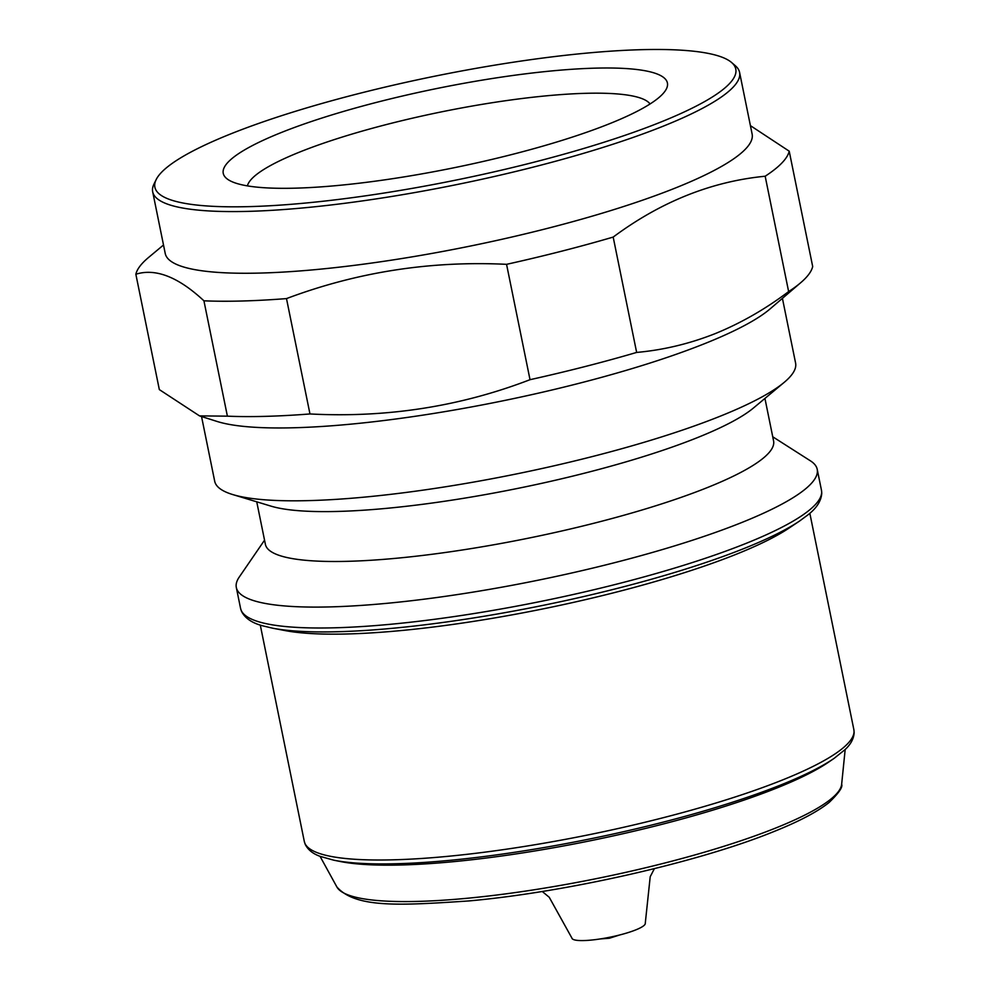 <?xml version="1.0" encoding="UTF-8"?>
<svg xmlns="http://www.w3.org/2000/svg" width="990" height="990" viewBox="0 0 990 990"><rect width="100%" height="100%" fill="white"/><g stroke="black" fill="none" stroke-linecap="round" stroke-linejoin="round"><path stroke-width="1.49" d="M654.39 868.651L650.207 876.732L645.282 923.187A37.434 6.695 168.5 0 1 635.704 929.919A37.434 6.695 168.5 0 1 595.943 939.547A37.434 6.695 168.5 0 1 571.923 938.112L549.24 897.274L542.235 891.47M789.08 528.066A280.405 50.156 168.5 0 1 736.127 554.301A280.405 50.156 168.5 0 1 285.17 630.593L272.696 628.205A293.213 52.445 168.5 0 0 744.245 548.423A293.213 52.445 168.5 0 0 799.623 521L789.08 528.066M333.717 860.174L340.275 861.498A270.567 48.399 -11.5 0 0 401.705 864.975A270.567 48.399 -11.5 0 0 776.531 788.102A270.567 48.399 -11.5 0 0 828.58 762.152L834.1 758.377A277.262 49.599 -11.5 0 1 780.764 784.971A277.262 49.599 -11.5 0 1 333.717 860.174L320.191 856.387C312.902 853.788 307.915 849.766 305.205 844.322L304.314 841.475A280.405 50.156 -11.5 0 0 484.296 852.229A280.405 50.156 -11.5 0 0 782.075 780.145A280.405 50.156 -11.5 0 0 853.863 729.667L854.147 732.637C853.788 738.713 850.757 744.369 845.064 749.603L834.1 758.377M772.745 436.788L810.451 460.857A296.394 53.015 168.5 0 1 817.208 469.322A296.394 53.015 168.5 0 1 741.337 522.683A296.394 53.015 168.5 0 1 426.566 598.876A296.394 53.015 168.5 0 1 236.325 587.503A296.394 53.015 168.5 0 1 239.233 577.083L264.54 540.181M764.936 398.425L773.586 440.958A259.306 46.381 168.5 0 1 707.207 487.637A259.306 46.381 168.5 0 1 431.838 554.301A259.306 46.381 168.5 0 1 265.394 544.351L256.744 501.831M782.422 298.349L795.589 363.045A296.394 53.015 168.5 0 1 784.142 382.412L753.427 408.029A259.306 46.381 168.5 0 1 697.059 437.766A259.306 46.381 168.5 0 1 271.087 506.162L232.799 494.579A296.394 53.015 168.5 0 1 214.694 481.227L201.539 416.53M784.142 382.412A296.394 53.015 168.5 0 1 719.705 416.406A296.394 53.015 168.5 0 1 232.799 494.579M750.408 125.631L789.216 151.185L812.691 266.545A333.494 59.648 168.5 0 1 800.724 282.695L770.034 308.954A296.394 53.015 168.5 0 1 704.88 343.555A296.394 53.015 168.5 0 1 217.095 421.455L199.51 415.887L159.328 389.59L135.853 274.23A333.494 59.648 168.5 0 1 148.624 257.412L163.511 244.988M800.724 282.695A333.494 59.648 168.5 0 1 788.634 291.592C765.134 309.264 740.594 323.297 715.015 333.692C689.387 343.802 663.263 350.039 636.644 352.428L613.181 237.08A333.494 59.648 168.5 0 1 506.558 264.33C430.477 260.63 357.13 272.052 286.494 298.596A333.494 59.648 168.5 0 1 241.956 301.01A333.494 59.648 168.5 0 1 203.928 300.812C178.274 276.915 155.578 268.067 135.853 274.23M731.622 62.531L735.384 65.785A299.463 53.559 168.5 0 1 739.58 72.381L752.128 134.071A299.463 53.559 168.5 0 1 675.465 187.976A299.463 53.559 168.5 0 1 260.618 273.054A299.463 53.559 168.5 0 1 165.231 253.477L152.683 191.788A299.463 53.559 168.5 0 1 153.97 184.078L156.16 179.611A296.394 53.015 168.5 0 1 230.769 133.885A296.394 53.015 168.5 0 1 526.655 60.254A296.394 53.015 168.5 0 1 731.622 62.531A296.394 53.015 168.5 0 1 659.897 122.426A296.394 53.015 168.5 0 1 326.725 200.834A296.394 53.015 168.5 0 1 156.16 179.611M739.58 72.381A299.463 53.559 168.5 0 1 662.916 126.299A299.463 53.559 168.5 0 1 344.904 203.272A299.463 53.559 168.5 0 1 152.683 191.788M281.271 132.536A226.636 40.541 -11.5 0 0 228.418 179.809A226.636 40.541 -11.5 0 0 388.08 179.363A226.636 40.541 -11.5 0 0 609.394 123.775A226.636 40.541 -11.5 0 0 665.181 90.944A226.636 40.541 -11.5 0 0 540.664 72.06A226.636 40.541 -11.5 0 0 281.271 132.536M650.071 103.962A206.155 36.878 -11.5 0 0 511.162 99.941A206.155 36.878 -11.5 0 0 300.106 151.878A206.155 36.878 -11.5 0 0 247.413 185.885M789.216 151.185A333.494 59.648 168.5 0 1 765.171 176.232C711.439 181.467 660.776 201.737 613.181 237.08M788.634 291.592L765.171 176.232M636.644 352.428A333.494 59.648 168.5 0 1 530.021 379.69L506.558 264.33M530.021 379.69C460.189 406.543 386.83 417.966 309.969 413.956L286.494 298.596M309.969 413.956A333.494 59.648 168.5 0 1 227.391 416.159L203.928 300.812M227.391 416.159L199.51 415.887M817.208 469.322L821.465 490.223A296.394 53.015 168.5 0 1 745.581 543.584A296.394 53.015 168.5 0 1 430.823 619.777A296.394 53.015 168.5 0 1 240.57 608.404L241.412 611.139C244.864 618.131 251.992 623.032 262.808 625.853L272.696 628.205M336.885 886.966A257.957 46.134 -11.5 0 0 418.139 901.395A257.957 46.134 -11.5 0 0 775.492 828.11A257.957 46.134 -11.5 0 0 841.649 784.266C842.948 787.05 838.777 793.114 829.15 802.432C817.517 811.775 798.942 821.539 773.438 831.736C698.903 862.092 565.983 892.262 468.74 900.949C400.95 905.404 355.794 908.449 336.885 886.966L320.055 856.338M619.542 935.018L609.37 938.248L600.237 938.941M809.832 513.265L853.863 729.667M236.325 587.503L240.57 608.404M841.649 784.266L845.175 749.492M821.465 490.223L821.762 493.07C821.316 500.853 816.663 508.155 807.815 514.961L799.623 521M260.283 625.061L304.314 841.475"/></g></svg>
